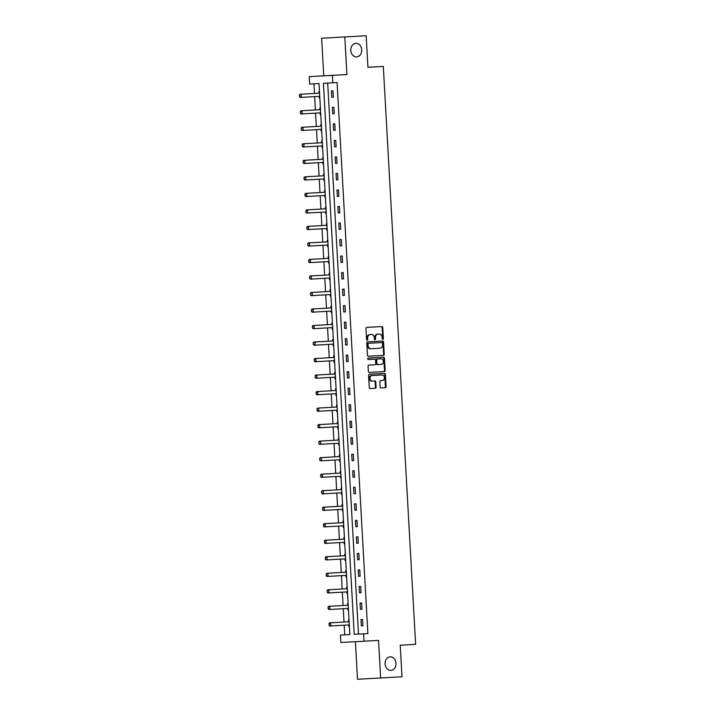 <?xml version="1.0" encoding="UTF-8"?>
<svg xmlns="http://www.w3.org/2000/svg" width="715" height="715" viewBox="0 0 715 715"><rect width="100%" height="100%" fill="white"/><g stroke="black" fill="none" stroke-linecap="round" stroke-linejoin="round"><path stroke-width="1.07" d="M382.82 339.339A0.733 0.59 86.9 0 0 383.365 338.579L382.748 327.542A1.037 0.84 86.9 0 0 381.855 326.549L366.759 327.399A1.037 0.84 86.9 0 0 365.973 328.489L366.589 339.527A0.733 0.59 86.9 0 0 367.769 339.464L367.689 338.034A3.334 2.69 86.9 0 1 370.182 334.557L371.443 334.486A3.334 2.69 86.9 0 0 371.443 334.486A3.334 2.69 86.9 0 1 374.311 337.659L374.392 339.089A0.733 0.59 86.9 0 0 375.563 339.026L375.491 337.596A3.334 2.69 86.9 0 1 377.985 334.12L379.245 334.048A3.334 2.69 86.9 0 1 382.114 337.221L382.194 338.651A0.733 0.59 86.9 0 0 382.82 339.339L382.82 339.339M382.498 339.25A0.733 0.59 86.9 0 0 382.74 338.615L382.123 327.568A1.037 0.84 86.9 0 0 381.274 326.576M366.902 340.134A0.733 0.59 86.9 0 0 367.144 339.5L367.063 338.07L367.689 338.034M374.705 339.688A0.733 0.59 86.9 0 0 374.937 339.053L374.866 337.623L375.491 337.596M390.175 656.844A6.784 5.479 86.9 0 0 385.09 663.922A6.784 5.479 86.9 0 0 390.926 670.393A6.784 5.479 86.9 0 0 390.935 670.393A6.784 5.479 86.9 0 0 396.021 663.314A6.784 5.479 86.9 0 0 390.184 656.844A6.784 5.479 86.9 0 0 390.175 656.844M355.873 43.347A6.784 5.479 86.9 0 0 350.788 50.425A6.784 5.479 86.9 0 0 356.624 56.896A6.784 5.479 86.9 0 0 356.633 56.896A6.784 5.479 86.9 0 0 361.727 49.818A6.784 5.479 86.9 0 0 355.882 43.347A6.784 5.479 86.9 0 0 355.873 43.347M380.139 386.958A1.037 0.84 86.9 0 0 381.032 387.95L385.269 387.709A1.037 0.84 86.9 0 0 386.055 386.627L385.367 374.356A1.037 0.84 86.9 0 0 384.473 373.364L369.378 374.222A1.037 0.84 86.9 0 0 368.591 375.312L369.28 387.575A1.037 0.84 86.9 0 0 370.173 388.567L375.295 388.272A1.037 0.84 86.9 0 0 376.072 387.19L375.777 381.944A1.037 0.84 86.9 0 0 374.883 380.952L372.345 381.095A2.789 2.243 86.9 0 1 369.95 378.441A2.789 2.243 86.9 0 1 372.032 375.536L381.971 374.973A2.789 2.243 86.9 0 0 381.971 374.973A2.789 2.243 86.9 0 1 384.375 377.627A2.789 2.243 86.9 0 1 382.284 380.532L380.63 380.621A1.037 0.84 86.9 0 0 379.844 381.712L380.139 386.958M363.604 633.812L364.015 641.221L340.876 642.481L340.465 635.072L349.841 634.562L319.033 83.539L309.658 84.048L309.238 76.63L332.386 75.37L332.797 82.788L323.412 83.298L354.22 634.321L367.876 633.57L337.069 82.547L332.797 82.788M366.169 35.75L321.661 38.226L366.169 35.75L367.93 67.299L383.312 66.432L415.621 644.349L400.239 645.225L402 676.774L380.648 677.99L378.539 640.399L364.015 641.221M321.661 38.226L323.77 75.808L346.909 74.548L344.809 36.957M346.909 74.548L332.386 75.37M383.463 355.391A1.037 0.84 86.9 0 0 384.241 354.3L383.562 342.038A1.037 0.84 86.9 0 0 382.668 341.046L367.564 341.904A1.037 0.84 86.9 0 0 366.786 342.986L367.474 355.248A1.037 0.84 86.9 0 0 368.368 356.24L382.838 355.418A1.037 0.84 86.9 0 0 383.624 354.336L382.936 342.074A1.037 0.84 86.9 0 0 382.078 341.073M384.464 358.197L385.153 370.459A1.037 0.84 86.9 0 1 384.366 371.55L369.271 372.408A1.037 0.84 86.9 0 1 368.377 371.416L368.082 366.16A1.037 0.84 86.9 0 1 368.86 365.079L374.982 364.73A1.037 0.84 86.9 0 0 375.768 363.64L375.572 360.163A1.037 0.84 86.9 0 0 374.678 359.171L368.296 359.529A0.733 0.59 86.9 0 1 368.216 358.072L383.571 357.205A1.037 0.84 86.9 0 1 384.464 358.197L383.839 358.233L384.527 370.495L385.153 370.459M355.4 641.695L357.5 679.25L380.648 677.99M383.312 66.432L367.93 67.273M327.685 83.065L358.492 634.08L367.876 633.57M331.42 90.921L331.778 97.276L333.342 97.186L332.984 90.841L331.42 90.921M332.341 107.438L332.698 113.792L334.262 113.712L333.905 107.357L332.341 107.438M333.27 123.954L333.619 130.309L335.183 130.228L334.834 123.874L333.27 123.954M334.191 140.48L334.548 146.825L336.113 146.745L335.755 140.39L334.191 140.48M335.112 156.996L335.469 163.351L337.033 163.261L336.676 156.907L335.112 156.996M336.041 173.513L336.39 179.867L337.954 179.778L337.605 173.423L336.041 173.513M336.962 190.029L337.319 196.384L338.883 196.294L338.526 189.949L336.962 190.029M337.882 206.546L338.24 212.9L339.804 212.82L339.446 206.465L337.882 206.546M338.812 223.071L339.16 229.417L340.724 229.336L340.376 222.982L338.812 223.071M339.732 239.588L340.09 245.942L341.654 245.853L341.296 239.498L339.732 239.588M340.653 256.104L341.01 262.459L342.574 262.369L342.217 256.015L340.653 256.104M341.582 272.621L341.931 278.975L343.495 278.886L343.137 272.54L341.582 272.621M342.503 289.137L342.86 295.492L344.424 295.411L344.067 289.057L342.503 289.137M343.423 305.654L343.781 312.008L345.345 311.928L344.988 305.573L343.423 305.654M344.353 322.179L344.702 328.525L346.266 328.444L345.908 322.09L344.353 322.179M345.274 338.695L345.631 345.05L347.195 344.961L346.838 338.606L345.274 338.695M346.194 355.212L346.552 361.567L348.116 361.477L347.758 355.123L346.194 355.212M347.124 371.729L347.472 378.083L349.036 377.994L348.679 371.648L347.124 371.729M348.044 388.245L348.402 394.6L349.966 394.519L349.608 388.165L348.044 388.245M348.965 404.762L349.322 411.116L350.886 411.036L350.529 404.681L348.965 404.762M349.894 421.287L350.243 427.633L351.807 427.552L351.449 421.198L349.894 421.287M350.815 437.803L351.172 444.158L352.736 444.069L352.379 437.714L350.815 437.803M351.735 454.32L352.093 460.675L353.657 460.585L353.299 454.231L351.735 454.32M352.665 470.836L353.013 477.191L354.577 477.102L354.22 470.756L352.665 470.836M353.585 487.353L353.943 493.707L355.507 493.627L355.149 487.273L353.585 487.353M354.506 503.878L354.863 510.224L356.428 510.144L356.07 503.789L354.506 503.878M355.427 520.395L355.784 526.749L357.348 526.66L356.991 520.306L355.427 520.395M356.356 536.911L356.714 543.266L358.278 543.177L357.92 536.822L356.356 536.911M357.277 553.428L357.634 559.782L359.198 559.693L358.841 553.347L357.277 553.428M358.197 569.944L358.555 576.299L360.119 576.219L359.761 569.864L358.197 569.944M359.127 586.461L359.484 592.815L361.039 592.735L360.691 586.38L359.127 586.461M360.047 602.986L360.405 609.332L361.969 609.251L361.611 602.897L360.047 602.986M360.968 619.503L361.325 625.857L362.889 625.768L362.532 619.413L360.968 619.503M313.93 83.816L314.466 93.451M314.645 96.632L315.387 109.967M315.565 113.149L316.316 126.484M316.495 129.665L317.237 143M317.415 146.182L318.157 159.525M318.336 162.698L319.087 176.042M319.265 179.215L320.007 192.558M320.186 195.74L320.928 209.075M321.106 212.257L321.857 225.591M322.036 228.773L322.778 242.108M322.957 245.29L323.698 258.633M323.877 261.806L324.628 275.15M324.807 278.332L325.548 291.666M325.727 294.848L326.469 308.183M326.648 311.365L327.399 324.699M327.577 327.881L328.319 341.225M328.498 344.398L329.24 357.741M329.418 360.914L330.169 374.258M330.348 377.44L331.09 390.774M331.268 393.956L332.01 407.291M332.189 410.473L332.94 423.807M333.119 426.989L333.86 440.333M334.039 443.506L334.781 456.849M334.96 460.022L335.71 473.366M335.889 476.548L336.631 489.882M336.81 493.064L337.552 506.399M337.73 509.58L338.481 522.915M338.66 526.097L339.402 539.441M339.58 542.614L340.322 555.957M340.501 559.139L341.252 572.474M341.43 575.655L342.172 588.99M342.351 592.172L343.093 605.507M343.272 608.688L344.022 622.032M344.201 625.205L344.737 634.831L349.841 634.554M319.489 91.574L318.908 91.6L318.997 93.156M319.176 96.409L319.265 97.955L319.837 97.928L319.265 97.955M320.409 108.09L319.837 108.126L319.918 109.672M320.106 112.925L320.186 114.472L320.767 114.445L320.186 114.472M321.33 124.607L320.758 124.642L320.847 126.189A1.064 0.858 -93.1 0 1 320.624 126.242L301.828 127.306L302.954 127.243L303.124 130.425L321.598 129.379M321.026 129.442L321.115 130.997L321.687 130.961L321.115 130.997M322.259 141.123L321.679 141.159L321.768 142.705M321.947 145.958L322.036 147.513L322.608 147.478L322.036 147.513M323.18 157.649L322.608 157.675L322.688 159.231M322.876 162.475L322.957 164.03L323.538 163.994L322.957 164.03M324.101 174.165L323.529 174.192L323.618 175.747M323.797 179L323.886 180.546L324.458 180.52M325.03 190.682L324.449 190.708L324.538 192.264M324.717 195.517L324.807 197.063L325.379 197.036L324.807 197.063M325.951 207.198L325.379 207.234L325.459 208.78M325.647 212.033L325.727 213.579L326.308 213.553L325.727 213.579M326.871 223.715L326.299 223.75L326.389 225.297M326.567 228.55L326.657 230.105L327.229 230.069L326.657 230.105M327.801 240.231L327.22 240.267L327.309 241.822M327.488 245.066L327.577 246.621L328.149 246.586L327.577 246.621M328.721 256.756L328.149 256.783L328.23 258.338M328.417 261.592L328.498 263.138L329.079 263.102L328.498 263.138M329.642 273.273L329.07 273.3L329.159 274.855M329.338 278.108L329.427 279.654L329.999 279.628L329.427 279.654M330.571 289.79L329.99 289.816L330.08 291.371M330.259 294.625L330.348 296.171L330.92 296.144L330.348 296.171M331.492 306.306L330.92 306.342L331 307.888M331.188 311.141L331.268 312.696L331.849 312.661L331.268 312.696M332.412 322.822L331.84 322.858L331.93 324.404A1.064 0.858 -93.1 0 1 331.706 324.458L312.911 325.522L314.037 325.459L314.207 328.641L332.681 327.595M332.109 327.658L332.198 329.213L332.77 329.177L332.198 329.213M333.342 339.348L332.761 339.375L332.85 340.93M333.029 344.174L333.119 345.729L333.691 345.694L333.119 345.729M334.262 355.864L333.691 355.891L333.771 357.446M333.959 360.7L334.039 362.246L334.62 362.219M335.183 372.381L334.611 372.408L334.7 373.963A1.064 0.858 -93.1 0 1 334.477 374.017L315.681 375.08L316.808 375.018L316.977 378.19L335.451 377.145M334.879 377.216L334.969 378.762L335.541 378.736L334.969 378.762M336.113 388.897L335.532 388.933L335.621 390.479M335.8 393.733L335.889 395.279L336.461 395.252L335.889 395.279M337.033 405.414L336.461 405.45L336.542 406.996M336.729 410.249L336.81 411.804L337.391 411.769L336.81 411.804M337.954 421.93L337.382 421.966L337.471 423.512A1.064 0.858 -93.1 0 1 337.248 423.566L318.452 424.63L319.569 424.567L319.748 427.749L338.222 426.703M337.65 426.766L337.739 428.321L338.311 428.285L337.739 428.321M338.883 438.456L338.302 438.483L338.392 440.038M338.57 443.282L338.66 444.837L339.232 444.802L338.66 444.837M339.804 454.972L339.232 454.999L339.312 456.554M339.5 459.808L339.58 461.354L340.161 461.327L339.58 461.354M340.724 471.489L340.152 471.516L340.242 473.071A1.064 0.858 -93.1 0 1 340.018 473.124L321.223 474.188L322.34 474.125L322.519 477.298L340.992 476.253M340.42 476.324L340.51 477.87L341.082 477.843L340.51 477.87M341.654 488.005L341.073 488.041L341.162 489.587M341.341 492.841L341.43 494.387L342.002 494.36L341.43 494.387M342.574 504.522L342.002 504.558L342.083 506.104M342.271 509.357L342.351 510.912L342.932 510.876L342.351 510.912M343.495 521.038L342.923 521.074L343.012 522.629A1.064 0.858 -93.1 0 1 342.789 522.674L323.993 523.738L325.111 523.675L325.289 526.857L343.763 525.811M343.191 525.874L343.28 527.429L343.852 527.393L343.28 527.429M344.424 537.564L343.844 537.591L343.933 539.146M344.112 542.399L344.201 543.945L344.773 543.909L344.201 543.945M345.345 554.08L344.773 554.107L344.853 555.662M345.041 558.916L345.122 560.462L345.703 560.435L345.122 560.462M346.266 570.597L345.694 570.633L345.783 572.179A1.064 0.858 -93.1 0 1 345.56 572.232L326.755 573.296L327.881 573.233L328.06 576.406L346.534 575.361M345.962 575.432L346.051 576.978L346.623 576.951L346.051 576.978M347.195 587.113L346.614 587.149L346.704 588.695M346.882 591.949L346.972 593.504L347.544 593.468L346.972 593.504M348.116 603.63L347.544 603.666L347.624 605.212M347.812 608.465L347.892 610.02L348.473 609.984L347.892 610.02M349.036 620.155L348.464 620.182L348.554 621.737A1.064 0.858 -93.1 0 1 348.33 621.782L329.526 622.845L330.652 622.792L330.831 625.965L349.304 624.919M348.732 624.981L348.822 626.537L349.394 626.501L348.822 626.537M344.737 634.831L340.465 635.072M323.77 75.808L309.238 76.63M358.492 634.08L354.22 634.321M331.778 97.276L333.342 97.186M332.698 113.792L334.262 113.703M333.619 130.309L335.183 130.219M334.548 146.825L336.113 146.745M335.469 163.351L337.033 163.261M336.39 179.867L337.954 179.778M323.886 180.546L324.458 180.511M337.319 196.384L338.883 196.294M338.24 212.9L339.804 212.811M339.16 229.417L340.724 229.327M340.09 245.942L341.654 245.853M341.01 262.459L342.574 262.369M341.931 278.975L343.495 278.886M342.86 295.492L344.424 295.402M343.781 312.008L345.345 311.919M344.702 328.525L346.266 328.444M345.631 345.05L347.195 344.961M346.552 361.567L348.116 361.477M334.039 362.246L334.62 362.21M347.472 378.083L349.036 377.994M348.402 394.6L349.966 394.51M349.322 411.116L350.886 411.027M350.243 427.633L351.807 427.552M351.172 444.158L352.736 444.069M352.093 460.675L353.657 460.585M353.013 477.191L354.577 477.102M353.943 493.707L355.498 493.618M354.863 510.224L356.428 510.135M355.784 526.749L357.348 526.66M356.714 543.266L358.269 543.177M357.634 559.782L359.198 559.693M358.555 576.299L360.119 576.21M359.484 592.815L361.039 592.726M360.405 609.332L361.969 609.251M361.325 625.857L362.889 625.768M378.628 334.075A3.334 2.69 86.9 0 0 378.619 334.075L377.359 334.146A3.334 2.69 86.9 0 0 374.866 337.623M370.826 334.522L370.826 334.522A3.334 2.69 86.9 0 0 370.817 334.522L369.557 334.593A3.334 2.69 86.9 0 0 367.063 338.07M368.323 356.24L382.838 355.418M382.454 343.245A0.733 0.59 86.9 0 0 381.819 342.548L368.574 343.298A0.733 0.59 86.9 0 0 368.028 344.067L368.109 345.568A3.334 2.69 86.9 0 0 370.978 348.741L380.04 348.232A3.334 2.69 86.9 0 0 382.534 344.755L382.454 343.245M381.202 342.583A0.733 0.59 86.9 0 0 381.193 342.583L367.948 343.334A0.733 0.59 86.9 0 0 367.403 344.094L368.028 344.067M370.969 348.741L370.352 348.777A3.334 2.69 86.9 0 1 367.483 345.604L367.403 344.094M369.226 372.408L383.741 371.586A1.037 0.84 86.9 0 0 384.527 370.495M374.052 359.207L368.261 359.529M381.336 364.373A2.789 2.243 86.9 0 0 383.428 361.468A2.789 2.243 86.9 0 0 381.032 358.805A2.789 2.243 86.9 0 0 381.024 358.814L377.529 359.01A1.037 0.84 86.9 0 0 376.742 360.092L376.939 363.578A1.037 0.84 86.9 0 0 377.833 364.57L381.336 364.373M381.032 358.805L380.407 358.841A2.789 2.243 86.9 0 0 380.398 358.841L381.024 358.814M377.207 364.605L377.833 364.57L377.207 364.605A1.037 0.84 86.9 0 1 376.313 363.613L376.117 360.128A1.037 0.84 86.9 0 1 376.903 359.046L380.398 358.841M383.839 358.233A1.037 0.84 86.9 0 0 382.981 357.241M381.354 375L381.354 375A2.789 2.243 86.9 0 0 381.345 375L371.407 375.563A2.789 2.243 86.9 0 0 369.324 378.467A2.789 2.243 86.9 0 0 371.72 381.131L372.336 381.095L371.72 381.131M370.129 388.567L374.669 388.308A1.037 0.84 86.9 0 0 375.447 387.226L375.152 381.971A1.037 0.84 86.9 0 0 374.303 380.979M380.997 387.95L384.643 387.745A1.037 0.84 86.9 0 0 385.43 386.654L384.742 374.392A1.037 0.84 86.9 0 0 383.884 373.4M319.006 96.382A1.064 0.858 -93.1 0 1 319.212 96.418L319.766 96.597M319.56 92.896L319.033 93.138A1.064 0.858 -93.1 0 1 318.774 93.209L299.978 94.273L301.104 94.21L301.283 97.383L319.748 96.337M299.656 96.677L301.283 97.383L300.157 97.446L299.469 96.686L299.379 95.104L299.469 96.686M318.774 93.209L301.104 94.21L299.567 95.095M299.379 95.104L299.978 94.273M319.936 112.898A1.064 0.858 -93.1 0 1 320.141 112.934L320.686 113.122M320.481 109.413L319.954 109.663A1.064 0.858 -93.1 0 1 319.694 109.726L300.899 110.789L302.025 110.727L302.204 113.9L320.678 112.854M300.577 113.202L302.204 113.9L301.078 113.962L300.389 113.211L300.488 111.612L300.389 113.211M319.694 109.726L302.025 110.727L300.488 111.612M300.3 111.62L300.899 110.789M320.856 129.415A1.064 0.858 -93.1 0 1 321.062 129.451L321.616 129.638M301.507 129.719L303.124 130.425L301.998 130.488L301.319 129.728L301.23 128.137L301.319 129.728M320.624 126.242L302.954 127.243L301.417 128.128M321.41 125.929L320.874 126.18L321.419 126.144M301.23 128.137L301.828 127.306M321.777 145.931A1.064 0.858 -93.1 0 1 321.982 145.967L322.536 146.155M322.331 142.455L321.804 142.696A1.064 0.858 -93.1 0 1 321.544 142.759L302.749 143.822L303.875 143.76L304.054 146.941L322.519 145.896M302.427 146.235L304.054 146.941L302.928 147.004L302.239 146.244L302.338 144.645L302.239 146.244M321.544 142.759L303.875 143.76L302.338 144.645M302.15 144.653L302.749 143.822M322.706 162.457A1.064 0.858 -93.1 0 1 322.912 162.493L323.457 162.671M323.252 158.971L322.724 159.213A1.064 0.858 -93.1 0 1 322.465 159.275L303.669 160.339L304.796 160.285L304.974 163.458L323.448 162.412M303.348 162.752L304.974 163.458L303.848 163.521L303.16 162.761L303.258 161.161L303.16 162.761M322.465 159.275L304.796 160.285L303.258 161.161M303.071 161.17L303.669 160.339M323.627 178.973A1.064 0.858 -93.1 0 1 323.832 179.009L324.387 179.188M324.181 175.488L323.645 175.729A1.064 0.858 -93.1 0 1 323.394 175.792L304.599 176.864L305.725 176.802L305.895 179.974L324.369 178.929M304.277 179.268L305.895 179.974L304.769 180.037L304.09 179.277L304 177.695L304.09 179.277M323.394 175.792L305.725 176.802L304.188 177.686M304 177.695L304.599 176.864M324.547 195.49A1.064 0.858 -93.1 0 1 324.753 195.526L325.307 195.704M325.102 192.004L324.574 192.246A1.064 0.858 -93.1 0 1 324.315 192.317L305.519 193.381L306.646 193.318L306.824 196.491L325.289 195.445M305.198 195.785L306.824 196.491L305.698 196.553L305.01 195.803L304.921 194.212L305.01 195.803M324.315 192.317L306.646 193.318L305.108 194.203M304.921 194.212L305.519 193.381M325.477 212.006A1.064 0.858 -93.1 0 1 325.683 212.042L326.228 212.23M326.022 208.521L325.495 208.771A1.064 0.858 -93.1 0 1 325.236 208.834L306.44 209.897L307.566 209.835L307.745 213.016L326.219 211.962M306.118 212.31L307.745 213.016L306.619 213.07L305.931 212.319L305.841 210.728L305.931 212.319M325.236 208.834L307.566 209.835L306.029 210.719M305.841 210.728L306.44 209.897M326.397 228.523A1.064 0.858 -93.1 0 1 326.603 228.559L327.157 228.746M326.952 225.037L326.415 225.288A1.064 0.858 -93.1 0 1 326.165 225.35L307.37 226.414L308.496 226.351L308.666 229.533L327.139 228.487M307.048 228.827L308.666 229.533L307.539 229.595L306.86 228.836L306.771 227.245L306.86 228.836M326.165 225.35L308.496 226.351L306.958 227.236M306.771 227.245L307.37 226.414M327.318 245.039A1.064 0.858 -93.1 0 1 327.524 245.084L328.078 245.263M327.872 241.563L327.345 241.804A1.064 0.858 -93.1 0 1 327.086 241.867L308.29 242.93L309.416 242.868L309.595 246.049L328.06 245.004M307.968 245.343L309.595 246.049L308.469 246.112L307.781 245.352L307.691 243.761L307.781 245.352M327.086 241.867L309.416 242.868L307.879 243.752M307.691 243.761L308.29 242.93M328.248 261.565A1.064 0.858 -93.1 0 1 328.453 261.601L328.998 261.779M328.793 258.079L328.265 258.321A1.064 0.858 -93.1 0 1 328.006 258.383L309.211 259.456L310.337 259.393L310.516 262.566L328.989 261.52M308.889 261.86L310.516 262.566L309.389 262.628L308.701 261.869L308.8 260.269L308.701 261.869M328.006 258.383L310.337 259.393L308.8 260.269M308.612 260.287L309.211 259.456M329.168 278.081A1.064 0.858 -93.1 0 1 329.374 278.117L329.928 278.296M329.722 274.596L329.186 274.837A1.064 0.858 -93.1 0 1 328.936 274.909L310.14 275.972L311.266 275.91L311.436 279.082L329.91 278.037M309.818 278.376L311.436 279.082L310.31 279.145L309.631 278.385L309.541 276.803L309.631 278.385M328.936 274.909L311.266 275.91L309.729 276.794M309.541 276.803L310.14 275.972M330.089 294.598A1.064 0.858 -93.1 0 1 330.294 294.634L330.848 294.812M330.643 291.112L330.116 291.354A1.064 0.858 -93.1 0 1 329.856 291.425L311.061 292.489L312.187 292.426L312.366 295.599L330.831 294.553M310.739 294.893L312.366 295.599L311.24 295.661L310.551 294.911L310.462 293.32L310.551 294.911M329.856 291.425L312.187 292.426L310.65 293.311M310.462 293.32L311.061 292.489M331.018 311.114A1.064 0.858 -93.1 0 1 331.224 311.15L331.769 311.338M331.563 307.629L331.036 307.879A1.064 0.858 -93.1 0 1 330.777 307.942L311.981 309.005L313.107 308.943L313.286 312.124L331.76 311.07M311.66 311.418L313.286 312.124L312.16 312.178L311.472 311.427L311.382 309.836L311.472 311.427M330.777 307.942L313.107 308.943L311.57 309.827M311.382 309.836L311.981 309.005M331.939 327.631A1.064 0.858 -93.1 0 1 332.144 327.667L332.698 327.854M312.589 327.935L314.207 328.641L313.081 328.703L312.401 327.944L312.5 326.344L312.401 327.944M331.706 324.458L314.037 325.459L312.5 326.344M332.493 324.154L331.957 324.395L332.502 324.369M312.312 326.353L312.911 325.522M332.859 344.156A1.064 0.858 -93.1 0 1 333.065 344.192L333.619 344.371M333.413 340.671L332.886 340.912A1.064 0.858 -93.1 0 1 332.627 340.975L313.831 342.038L314.957 341.985L315.136 345.157L333.601 344.112M313.51 344.451L315.136 345.157L314.01 345.22L313.322 344.46L313.233 342.869L313.322 344.46M332.627 340.975L314.957 341.985L313.42 342.86M313.233 342.869L313.831 342.038M333.789 360.673A1.064 0.858 -93.1 0 1 333.994 360.709L334.54 360.887M334.334 357.187L333.807 357.429A1.064 0.858 -93.1 0 1 333.548 357.491L314.752 358.564L315.878 358.501L316.057 361.674L334.531 360.628M314.43 360.968L316.057 361.674L314.931 361.736L314.243 360.977L314.341 359.377L314.243 360.977M333.548 357.491L315.878 358.501L314.341 359.377M314.153 359.395L314.752 358.564M334.709 377.189A1.064 0.858 -93.1 0 1 334.915 377.225L335.469 377.404M315.36 377.484L316.977 378.19L315.851 378.253L315.172 377.493L315.27 375.902L315.172 377.493M334.477 374.017L316.808 375.018L315.27 375.902M335.264 373.704L334.727 373.945L335.272 373.918M315.083 375.911L315.681 375.08M335.63 393.706A1.064 0.858 -93.1 0 1 335.836 393.742L336.39 393.929M336.184 390.22L335.657 390.47A1.064 0.858 -93.1 0 1 335.398 390.533L316.602 391.597L317.728 391.534L317.907 394.707L336.372 393.661M316.28 394.01L317.907 394.707L316.781 394.769L316.093 394.019L316.191 392.419L316.093 394.019M335.398 390.533L317.728 391.534L316.191 392.419M316.003 392.428L316.602 391.597M336.559 410.222A1.064 0.858 -93.1 0 1 336.765 410.258L337.31 410.446M337.105 406.737L336.577 406.987A1.064 0.858 -93.1 0 1 336.318 407.05L317.523 408.113L318.649 408.05L318.827 411.232L337.301 410.187M317.201 410.526L318.827 411.232L317.701 411.295L317.013 410.535L317.111 408.935L317.013 410.535M336.318 407.05L318.649 408.05L317.111 408.935M316.924 408.944L317.523 408.113M337.48 426.739A1.064 0.858 -93.1 0 1 337.686 426.775L338.24 426.962M318.13 427.043L319.748 427.749L318.622 427.811L317.943 427.052L318.041 425.452L317.943 427.052M337.248 423.566L319.569 424.567L318.041 425.452M338.034 423.262L337.498 423.503L338.043 423.477M317.853 425.461L318.452 424.63M338.401 443.264A1.064 0.858 -93.1 0 1 338.606 443.3L339.16 443.479M338.955 439.779L338.427 440.02A1.064 0.858 -93.1 0 1 338.168 440.082L319.373 441.146L320.499 441.092L320.678 444.265L339.142 443.22M319.051 443.559L320.678 444.265L319.551 444.328L318.863 443.568L318.962 441.968L318.863 443.568M338.168 440.082L320.499 441.092L318.962 441.968M318.774 441.977L319.373 441.146M339.33 459.781A1.064 0.858 -93.1 0 1 339.536 459.817L340.081 459.995M339.875 456.295L339.348 456.536A1.064 0.858 -93.1 0 1 339.089 456.599L320.293 457.672L321.419 457.609L321.598 460.782L340.072 459.736M319.971 460.076L321.598 460.782L320.472 460.844L319.784 460.085L319.694 458.503L319.784 460.085M339.089 456.599L321.419 457.609L319.882 458.494M319.694 458.503L320.293 457.672M340.251 476.297A1.064 0.858 -93.1 0 1 340.456 476.333L341.01 476.512M320.901 476.592L322.519 477.298L321.393 477.361L320.713 476.61L320.624 475.019L320.713 476.61M340.018 473.124L322.34 474.125L320.812 475.01M340.805 472.812L340.269 473.053L340.814 473.026M320.624 475.019L321.223 474.188M341.171 492.814A1.064 0.858 -93.1 0 1 341.377 492.85L341.931 493.037M341.725 489.328L341.198 489.578A1.064 0.858 -93.1 0 1 340.939 489.641L322.143 490.704L323.269 490.642L323.448 493.824L341.913 492.769M321.822 493.118L323.448 493.824L322.322 493.877L321.634 493.127L321.544 491.536L321.634 493.127M340.939 489.641L323.269 490.642L321.732 491.527M321.544 491.536L322.143 490.704M342.101 509.33A1.064 0.858 -93.1 0 1 342.306 509.366L342.851 509.554M342.646 505.845L342.119 506.095A1.064 0.858 -93.1 0 1 341.859 506.157L323.064 507.221L324.19 507.158L324.369 510.34L342.843 509.295M322.742 509.634L324.369 510.34L323.243 510.403L322.554 509.643L322.653 508.043L322.554 509.643M341.859 506.157L324.19 507.158L322.653 508.043M322.465 508.052L323.064 507.221M343.021 525.847A1.064 0.858 -93.1 0 1 343.227 525.891L343.781 526.07M323.672 526.151L325.289 526.857L324.163 526.919L323.484 526.16L323.394 524.569L323.484 526.16M342.789 522.674L325.111 523.675L323.582 524.56M343.575 522.37L343.039 522.611L343.584 522.585M323.394 524.569L323.993 523.738M343.942 542.372A1.064 0.858 -93.1 0 1 344.147 542.408L344.702 542.587M344.496 538.887L343.969 539.128A1.064 0.858 -93.1 0 1 343.709 539.19L324.914 540.263L326.04 540.2L326.219 543.373L344.684 542.327M324.592 542.667L326.219 543.373L325.093 543.436L324.404 542.676L324.503 541.076L324.404 542.676M343.709 539.19L326.04 540.2L324.503 541.076M324.315 541.094L324.914 540.263M344.871 558.889A1.064 0.858 -93.1 0 1 345.068 558.924L345.622 559.103M345.417 555.403L344.889 555.644A1.064 0.858 -93.1 0 1 344.63 555.716L325.834 556.779L326.961 556.717L327.139 559.89L345.613 558.844M325.513 559.184L327.139 559.89L326.013 559.952L325.325 559.193L325.236 557.611L325.325 559.193M344.63 555.716L326.961 556.717L325.423 557.602M325.236 557.611L325.834 556.779M345.792 575.405A1.064 0.858 -93.1 0 1 345.997 575.441L346.552 575.62M326.442 575.7L328.06 576.406L326.934 576.469L326.255 575.718L326.165 574.127L326.255 575.718M345.56 572.232L327.881 573.233L326.353 574.118M346.346 571.92L345.81 572.161L346.355 572.134M326.165 574.127L326.755 573.296M346.712 591.922A1.064 0.858 -93.1 0 1 346.918 591.957L347.472 592.145M347.267 588.436L346.739 588.686A1.064 0.858 -93.1 0 1 346.48 588.749L327.685 589.812L328.811 589.75L328.989 592.932L347.454 591.877M327.363 592.226L328.989 592.932L327.863 592.985L327.175 592.235L327.086 590.644L327.175 592.235M346.48 588.749L328.811 589.75L327.273 590.635M327.086 590.644L327.685 589.812M347.642 608.438A1.064 0.858 -93.1 0 1 347.839 608.474L348.393 608.662M348.187 604.962L347.66 605.203A1.064 0.858 -93.1 0 1 347.401 605.265L328.605 606.329L329.731 606.266L329.91 609.448L348.384 608.402M328.283 608.742L329.91 609.448L328.784 609.511L328.096 608.751L328.194 607.151L328.096 608.751M347.401 605.265L329.731 606.266L328.194 607.151M328.006 607.16L328.605 606.329M348.562 624.964A1.064 0.858 -93.1 0 1 348.768 624.999L349.322 625.178M329.213 625.259L330.831 625.965L329.704 626.027L329.025 625.268L329.123 623.668L329.025 625.268M348.33 621.782L330.652 622.792L329.123 623.668M349.108 621.478L348.58 621.719L349.126 621.692M328.936 623.677L329.526 622.845M382.74 338.615L383.365 338.579M367.144 339.5L367.769 339.464M374.937 339.053L375.563 339.026M377.359 334.146L377.985 334.12M369.557 334.593L370.182 334.557M382.123 327.568L382.748 327.542M382.936 342.074L383.562 342.038M383.624 354.336L384.241 354.3M367.948 343.334L368.574 343.298M367.483 345.604L368.109 345.568M383.741 371.586L384.366 371.55M376.903 359.046L377.529 359.01M376.117 360.128L376.742 360.092M376.313 363.613L376.939 363.578M371.407 375.563L372.032 375.536M375.152 381.971L375.777 381.944M375.447 387.226L376.072 387.19M374.669 388.308L375.295 388.272M384.742 374.392L385.367 374.356M385.43 386.654L386.055 386.627M384.643 387.745L385.269 387.709M319.212 96.418L319.757 96.391M319.033 93.138L319.569 93.111M320.141 112.934L320.678 112.907M319.954 109.663L320.499 109.627M321.062 129.451L321.598 129.424M321.982 145.967L322.528 145.94M321.804 142.696L322.34 142.669M322.912 162.493L323.448 162.457M322.724 159.213L323.269 159.186M323.832 179.009L324.369 178.973M323.645 175.729L324.19 175.702M324.753 195.526L325.298 195.499M324.574 192.246L325.111 192.219M325.683 212.042L326.219 212.015M325.495 208.771L326.04 208.735M326.603 228.559L327.139 228.532M326.415 225.288L326.961 225.252M327.524 245.084L328.069 245.048M327.345 241.804L327.881 241.777M328.453 261.601L328.989 261.565M328.265 258.321L328.811 258.294M329.374 278.117L329.91 278.09M329.186 274.837L329.731 274.81M330.294 294.634L330.839 294.607M330.116 291.354L330.652 291.327M331.224 311.15L331.76 311.123M331.036 307.879L331.581 307.843M332.144 327.667L332.681 327.64M333.065 344.192L333.61 344.156M332.886 340.912L333.422 340.885M333.994 360.709L334.531 360.673M333.807 357.429L334.352 357.402M334.915 377.225L335.451 377.198M335.836 393.742L336.381 393.715M335.657 390.47L336.193 390.435M336.765 410.258L337.301 410.231M336.577 406.987L337.123 406.951M337.686 426.775L338.222 426.748M338.606 443.3L339.151 443.264M338.427 440.02L338.964 439.993M339.536 459.817L340.072 459.79M339.348 456.536L339.893 456.51M340.456 476.333L340.992 476.306M341.377 492.85L341.922 492.823M341.198 489.578L341.734 489.543M342.306 509.366L342.843 509.339M342.119 506.095L342.664 506.059M343.227 525.891L343.763 525.856M344.147 542.408L344.693 542.372M343.969 539.128L344.505 539.101M345.068 558.924L345.613 558.898M344.889 555.644L345.434 555.618M345.997 575.441L346.534 575.414M346.918 591.957L347.463 591.931M346.739 588.686L347.276 588.651M347.839 608.474L348.384 608.447M347.66 605.203L348.205 605.176M348.768 624.999L349.304 624.964M370.352 348.777L370.978 348.741"/></g></svg>
